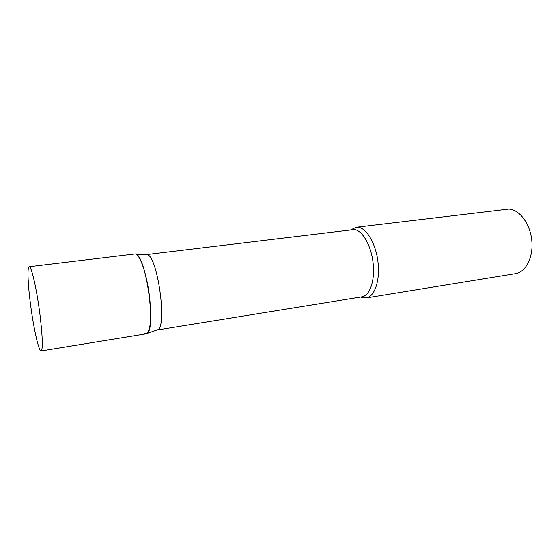<?xml version="1.0" encoding="UTF-8"?>
<svg xmlns="http://www.w3.org/2000/svg" width="560" height="560" viewBox="0 0 560 560"><rect width="100%" height="100%" fill="white"/><g stroke="black" fill="none" stroke-linecap="round" stroke-linejoin="round"><path stroke-width="0.84" d="M41.139 350.952L146.055 333.844C150.332 331.835 151.592 320.411 149.835 299.572C147.49 275.506 139.615 252.539 134.736 253.995L29.197 266.728C27.202 266.763 27.818 283.332 30.317 302.82C33.299 326.837 38.766 351.743 41.139 350.952C42.987 349.265 42.637 337.463 40.082 315.532C36.974 290.164 31.353 265.538 29.197 266.728M146.055 254.66L147.301 254.758C157.514 255.997 167.363 326.207 157.815 329.686L156.751 330.057M147.189 254.723L135.758 254.135C145.985 255.381 156.464 330.036 146.902 333.494L144.088 333.228M351.183 229.684L356.188 227.269L358.134 227.269C366.709 228.074 375.991 243.936 378.028 262.367C380.156 280.798 374.521 296.814 366.212 297.962L362.537 297.731L360.731 297.038M356.188 227.269L508.795 209.069C519.4 209.475 530.117 223.608 531.776 240.373C533.561 257.138 525.882 272.118 515.522 273.623L366.212 297.962M146.258 254.625L354.319 229.537C362.411 230.342 371.168 245.483 373.1 263.004C375.116 280.525 369.824 295.757 361.984 296.835L156.947 330.036M157.815 329.686L146.902 333.494"/></g></svg>
